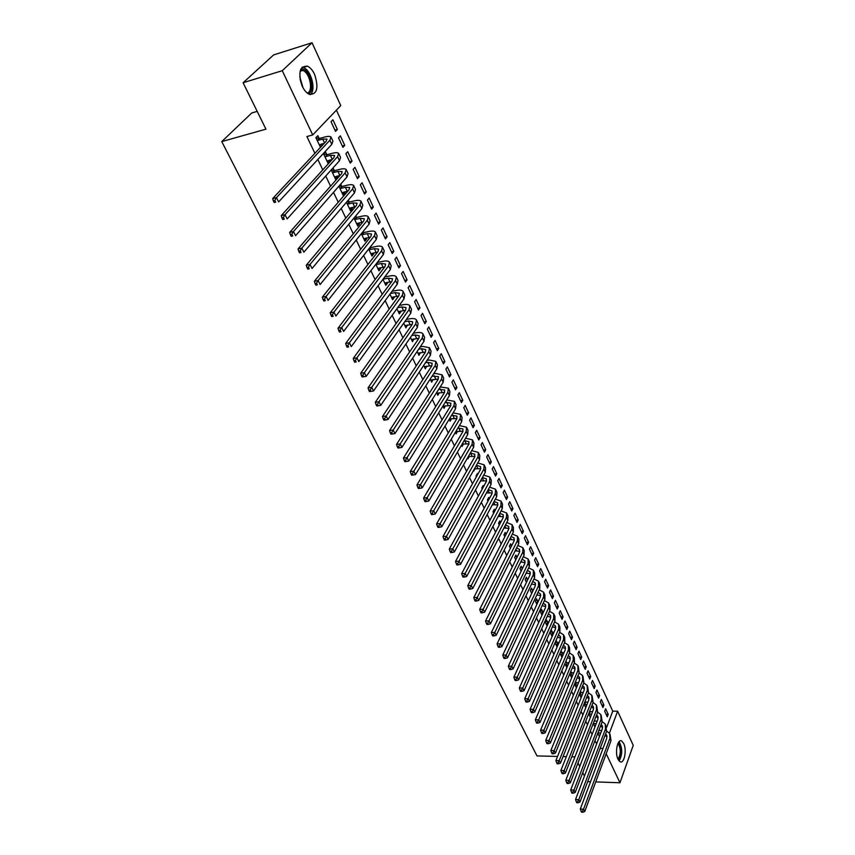 <?xml version="1.0" encoding="UTF-8"?>
<svg xmlns="http://www.w3.org/2000/svg" width="855" height="855" viewBox="0 0 855 855"><rect width="100%" height="100%" fill="white"/><g stroke="black" fill="none" stroke-linecap="round" stroke-linejoin="round"><path stroke-width="1.28" d="M618.015 759.272C614.627 752.71 617.545 738.378 621.681 741.018L623.712 743.508C627.046 750.049 624.193 764.306 620.025 761.709L618.015 759.272M302.296 86.344C297.914 72.728 299.603 65.995 307.383 66.166C310.173 67.406 312.567 70.131 314.576 74.332C318.904 87.862 317.173 94.531 309.392 94.36C306.667 93.142 304.305 90.47 302.296 86.344M606.719 727.188L612.757 711.168L336.4 110.145M612.757 711.168L617.631 711.189L633.245 745.336L619.961 782.763L606.184 753.715M257.195 111.385L251.765 112.967L221.755 141.588L537.004 755.927L557.535 756.44M221.755 141.588L265.948 129.158L243.098 82.753L273.611 54.923L312.032 42.75L340.76 105.582L312.727 134.94L282.257 70.698L312.032 42.75M601.311 699.411L600.349 701.88L602.967 707.513L603.919 705.044L601.311 699.411M594.257 720.957L593.285 723.512L594.93 726.996M592.515 680.409L591.521 682.878L594.193 688.617L595.166 686.148L592.515 680.409M584.018 703.954L585.771 707.641M583.527 661.011L582.522 663.469L585.237 669.337L586.241 666.879L583.527 661.011M574.571 683.989L576.409 687.88M575.607 681.467L576.099 682.514M574.357 641.218L573.32 643.665L576.099 649.65L577.136 647.203L574.357 641.218M564.909 663.598L566.854 667.68M565.978 661.075L566.737 662.678M565.005 620.997L563.937 623.434L566.769 629.547L567.827 627.11L565.005 620.997M557.171 642.426L556.381 640.758L555.29 643.27L557.075 647.053M555.44 600.349L554.35 602.786L557.246 609.027L558.326 606.59L555.44 600.349M547.392 621.724L546.591 620.025L545.469 622.526L547.093 625.967M545.672 579.263L544.55 581.678L547.51 588.058L548.621 585.643L545.672 579.263M537.41 600.584L536.587 598.842L535.433 601.332L536.887 604.41M535.7 557.717L534.546 560.121L537.571 566.641L538.714 564.225L535.7 557.717M527.193 578.963L526.359 577.189L525.173 579.669L526.456 582.362M525.494 535.69L524.318 538.084L527.407 544.742L528.582 542.348L525.494 535.69M516.762 556.872L515.907 555.055L514.689 557.524L515.779 559.822M515.073 513.182L513.855 515.554L517.019 522.362L518.226 519.99L515.073 513.182M504.461 533.894L506.117 534.29L505.22 532.43L503.958 534.867L504.856 536.758M504.418 490.161L503.168 492.523L506.395 499.491L507.635 497.129L504.418 490.161M494.97 510.724L494.286 509.281L492.993 511.707L493.677 513.16M493.517 466.627L492.234 468.968L495.537 476.085L496.808 473.745L493.517 466.627M483.567 486.591L483.096 485.597L481.771 488.002L482.241 488.996M482.37 442.548L481.044 444.867L484.432 452.156L485.736 449.826L482.37 442.548M471.896 461.871L470.528 464.265M473.488 470.507L473.755 471.084L475.102 468.711M470.955 417.903L469.598 420.2L473.061 427.66L474.407 425.352L470.955 417.903M458.526 438.914L459.937 436.563M461.497 445.177L462.085 446.428L463.442 443.969M459.274 392.68L457.874 394.957L461.422 402.598L462.812 400.311L459.274 392.68M449.206 419.228L450.136 421.184L451.472 418.64M447.315 366.859L445.883 369.114L449.506 376.927L450.938 374.672L447.315 366.859M436.616 392.627L437.888 395.331L439.224 392.702M435.077 340.418L433.592 342.641L437.311 350.646L438.775 348.413L435.077 340.418M423.706 365.363L425.352 368.847L426.677 366.132M422.53 313.325L421.002 315.527L424.817 323.735L426.324 321.523L422.53 313.325M410.464 337.415L412.505 341.701L413.809 338.89M409.673 285.57L408.113 287.74L412.014 296.151L413.564 293.97L409.673 285.57M396.891 308.73L399.328 313.881L400.931 311.637L400.621 310.974M396.506 257.12L394.882 259.257L398.89 267.872L400.493 265.734L396.506 257.12M382.955 279.307L385.819 285.356L387.475 283.144L387.101 282.342M382.997 227.954L381.33 230.048L385.434 238.887L387.08 236.782L382.997 227.954M368.655 249.094L371.968 256.094L373.678 253.914L373.229 252.973M369.146 198.029L367.426 200.091L371.636 209.165L373.336 207.092L369.146 198.029M353.97 218.078L357.753 226.073L359.506 223.925L359.004 222.845M355.744 215.941L356.364 217.266M354.932 167.334L353.158 169.354L357.476 178.663L359.228 176.632L354.932 167.334M338.879 186.219L343.154 195.261L344.971 193.155L344.394 191.915M340.718 184.124L341.744 186.305M340.343 135.838L338.516 137.815L342.951 147.359L344.757 145.371L340.343 135.838M326.738 154.531L325.499 151.912L323.607 153.964L328.181 163.615L330.051 161.552L329.389 160.152M312.727 134.94L306.892 136.533L314.897 153.323M317.836 159.479L322.784 169.856M325.734 176.034L330.564 186.166M333.514 192.354L338.238 202.25M341.198 208.449L345.815 218.132M348.765 224.331L353.286 233.789M356.246 239.999L360.65 249.243M363.621 255.463L367.928 264.484M370.899 270.714L375.099 279.542M378.07 285.773L382.185 294.387M385.167 300.629L389.185 309.05M392.156 315.292L396.079 323.521M399.061 329.774L402.897 337.81M405.879 344.063L409.63 351.918M412.612 358.17L416.267 365.844M419.249 372.107L422.83 379.599M425.811 385.862L429.306 393.182M432.299 399.445L435.708 406.595M438.69 412.858L442.024 419.848M445.017 426.111L448.277 432.94M451.258 439.192L454.443 445.872M457.425 452.124L460.535 458.643M463.517 464.896L466.552 471.265M469.534 477.518L472.494 483.727M475.476 489.979L478.373 496.05M481.354 502.302L484.187 508.223M487.168 514.475L489.926 520.257M492.897 526.509L495.601 532.152M498.572 538.394L501.201 543.908M504.183 550.15L506.748 555.526M509.719 561.767L512.231 567.015M515.202 573.245L517.638 578.375M520.61 584.596L522.993 589.597M525.964 595.817L528.294 600.702M531.254 606.911L533.531 611.678M536.491 617.887L538.703 622.536M541.664 628.735L543.823 633.266M546.783 639.465L548.889 643.89M551.838 650.078L553.901 654.385M556.851 660.573L558.849 664.773M561.799 670.951L563.755 675.044M566.694 681.211L568.596 685.208M571.535 691.374L573.395 695.265M576.334 701.421L578.14 705.204M581.069 711.36L582.832 715.047M585.761 721.192L587.481 724.784M590.399 730.918L592.077 734.424M594.995 740.548L596.619 743.957M319.075 138.318L317.825 135.667L315.901 137.698L320.475 147.349M321.737 143.95L322.378 145.307M332.905 119.764L331.045 121.72L335.534 131.403L337.372 129.436L332.905 119.764M334.284 170.519L333.065 167.943L331.206 170.017L335.716 179.539L337.565 177.455L336.945 176.141M347.686 151.688L345.88 153.686L350.261 163.113L352.036 161.103L347.686 151.688M346.478 202.261L350.497 210.768L352.292 208.641L351.747 207.476M348.274 200.145L349.096 201.887M362.082 182.788L360.34 184.83L364.604 194.01L366.325 191.958L362.082 182.788M361.355 233.693L364.903 241.185L366.635 239.015L366.164 238.011M363.108 231.534L363.535 232.432M376.115 213.087L374.426 215.171L378.573 224.117L380.251 222.033L376.115 213.087M375.847 264.302L378.936 270.821L380.625 268.62L380.208 267.754M389.795 242.628L388.149 244.744L392.199 253.475L393.834 251.349L389.795 242.628M389.966 294.109L392.616 299.71L394.251 297.476L393.909 296.749M403.132 271.43L401.54 273.589L405.494 282.097L407.066 279.938L403.132 271.43M403.72 323.158L405.954 327.882L407.258 325.018M416.139 299.539L414.6 301.719L418.448 310.023L419.987 307.832L416.139 299.539M417.122 351.48L418.961 355.359L420.286 352.591M428.836 326.952L427.34 329.164L431.102 337.276L432.587 335.053L428.836 326.952M430.204 379.086L431.657 382.174L432.983 379.502M441.233 353.714L439.769 355.958L443.446 363.867L444.899 361.622L441.233 353.714M442.943 406.007L444.055 408.337L445.391 405.751M453.332 379.844L451.91 382.11L455.501 389.837L456.912 387.572L453.332 379.844M455.384 432.277L456.143 433.88L457.489 431.38M465.152 405.366L463.773 407.653L467.279 415.199L468.636 412.901L465.152 405.366M465.954 449.292L464.575 451.675M467.525 457.917L467.963 458.825L469.31 456.41M476.695 430.3L475.348 432.609L478.779 439.972L480.104 437.664L476.695 430.3M477.763 474.301L477.411 473.542L476.064 475.946L476.427 476.705M479.377 482.947L480.788 480.863M487.97 454.657L486.666 456.987L490.011 464.19L491.304 461.85L487.97 454.657M489.306 498.732L488.718 497.503L487.414 499.919L487.991 501.148M498.999 478.458L497.728 480.809L500.998 487.852L502.259 485.501L498.999 478.458M500.57 522.587L499.78 520.919L498.508 523.356L499.299 525.023M509.772 501.735L508.543 504.108L511.739 510.991L512.957 508.618L509.772 501.735M511.461 545.64L510.595 543.801L509.356 546.26L510.35 548.354M520.31 524.5L519.113 526.883L522.245 533.616L523.431 531.233L520.31 524.5M522.01 567.977L521.165 566.181L519.958 568.65L521.144 571.161M530.624 546.762L529.459 549.156L532.515 555.75L533.67 553.345L530.624 546.762M532.334 589.832L531.5 588.08L530.335 590.559L531.703 593.445M540.713 568.543L539.58 570.958L542.572 577.403L543.695 574.988L540.713 568.543M542.423 611.207L541.61 609.487L540.478 611.988L542.017 615.247M550.588 589.865L549.476 592.291L552.405 598.596L553.506 596.17L550.588 589.865M552.309 632.134L551.518 630.445L550.406 632.957L552.116 636.569M560.249 610.727L559.17 613.163L562.034 619.341L563.103 616.904L560.249 610.727M561.981 652.6L561.201 650.954L560.121 653.477L561.992 657.42M569.708 631.161L568.661 633.608L571.461 639.658L572.508 637.21L569.708 631.161M569.772 673.847L571.653 677.833M570.819 671.325L571.45 672.65M578.974 651.168L577.948 653.615L580.695 659.547L581.71 657.089L578.974 651.168M579.327 694.025L581.111 697.808M580.342 691.492L580.716 692.272M588.048 670.758L587.043 673.227L589.736 679.03L590.73 676.562L588.048 670.758M588.678 713.775L590.378 717.366M596.929 689.964L595.956 692.432L598.596 698.118L599.569 695.639L596.929 689.964M597.827 733.12L599.441 736.529M605.639 708.774L604.699 711.242L607.285 716.821L608.226 714.342L605.639 708.774M609.423 733.163L617.631 711.189M587.674 781.62L590.527 781.716M595.732 781.908L619.961 782.763M243.098 82.753L282.257 70.698M600.167 748.403L602.967 748.467M574.945 756.867L571.781 756.793M566.352 756.654L563.05 756.579M584.446 776.041L582.768 772.61M579.743 766.465L578.012 762.949M319.888 146.12L322.196 145.51M334.936 130.099L337.372 129.436M327.508 162.215L330.051 161.552M342.321 146.013L344.757 145.371M335.032 178.086L337.565 177.455M349.61 161.723L352.036 161.103M342.449 193.764L344.971 193.155M356.813 177.22L359.228 176.632M349.77 209.229L352.292 208.641M363.909 192.535L366.325 191.958M356.995 224.491L359.506 223.925M370.931 207.647L373.336 207.092M364.134 239.56L366.635 239.015M377.857 222.567L380.251 222.033M371.177 254.437L373.678 253.914M384.697 237.295L387.08 236.782M378.134 269.122L380.625 268.62M391.44 251.84L393.834 251.349M384.996 283.625L387.475 283.144M398.109 266.204L400.493 265.734M391.772 297.935L394.251 297.476M404.704 280.397L407.066 279.938M398.473 312.075L400.931 311.637M411.202 294.409L413.564 293.97M405.078 326.044L407.536 325.616M417.635 308.26L419.987 307.832M411.608 339.83L414.066 339.424M423.984 321.929L426.324 321.523M418.063 353.457L420.5 353.062M430.247 335.438L432.587 335.053M424.433 366.913L426.869 366.538M436.445 348.787L438.775 348.413M430.728 380.208L433.154 379.855M442.569 361.975L444.899 361.622M436.948 393.332L439.363 393.001M448.619 375.014L450.938 374.672M443.093 406.317L445.498 405.997M454.593 387.892L456.912 387.572M449.27 419.121L451.568 418.832M460.503 400.621L462.812 400.311M455.715 431.732L457.553 431.519M466.349 413.2L468.636 412.901M462.053 444.215L463.474 444.055M472.12 425.64L474.407 425.352M468.316 456.549L469.331 456.442M477.827 437.931L480.104 437.664M483.46 450.083L485.736 449.826M489.039 462.095L491.304 461.85M494.553 473.969L496.808 473.745M500.004 485.715L502.259 485.501M505.391 497.321L507.635 497.129M510.724 508.811L512.957 508.618M515.993 520.161L518.226 519.99M521.208 531.393L523.431 531.233M526.37 542.498L528.582 542.348M531.468 553.484L533.67 553.345M536.513 564.353L538.714 564.225M541.504 575.105L543.695 574.988M546.441 585.75L548.621 585.643M551.325 596.266L553.506 596.17M556.156 606.676L558.326 606.59M560.944 616.979L563.103 616.904M565.668 627.175L567.827 627.11M570.349 637.264L572.508 637.21M574.988 647.246L577.136 647.203M579.572 657.121L581.71 657.089M584.115 666.9L586.241 666.879M588.603 676.583L590.73 676.562M593.049 686.159L595.166 686.148M597.453 695.649L599.569 695.639M601.813 705.033L603.919 705.044M606.131 714.331L608.226 714.342M319.289 144.837L324.269 143.277M317.707 140.434L322.72 139.087L326.973 139.087L326.183 141.225L272.66 198.584L276.464 197.644L329.859 140.241L331.024 137.046C330.169 136.159 328.042 136.169 324.633 137.057L319.631 138.403L317.162 140.348M315.976 137.837L319.631 138.403M274.84 200.433L273.322 200.807L274.177 202.517L275.705 202.143L274.84 200.433L276.464 197.644L278.623 201.93L331.793 144.377L332.948 141.161L331.238 137.505M275.705 202.143L274.177 202.517M273.322 200.807L272.66 198.584M326.941 161.018L332.274 159.415L330.393 155.375L334.647 155.439L333.888 157.63L281.242 215.61L285.036 214.701L337.554 156.679L338.676 153.408C337.8 152.489 335.662 152.457 332.274 153.312L327.283 154.616L325.392 156.668L330.393 155.375M325.392 156.668L324.847 156.583M323.639 154.039L327.283 154.616M283.422 217.469L281.904 217.833L282.759 219.521L284.277 219.169L283.422 217.469L285.036 214.701L287.162 218.933L339.467 160.751L340.568 157.47L338.901 153.889M284.277 219.169L282.759 219.521M281.904 217.833L281.242 215.61M334.497 176.974L340.13 175.35M332.98 172.689L337.96 171.438L342.214 171.577L341.498 173.811L289.695 232.389L293.479 231.523L345.142 172.892L346.211 169.557C345.335 168.606 343.197 168.531 339.809 169.354L334.839 170.615L332.435 172.603M331.216 170.027L334.839 170.615M291.876 234.27L290.369 234.612L291.202 236.279L292.72 235.937L291.876 234.27L293.479 231.523L295.574 235.691L347.034 176.91L348.081 173.565L346.446 170.06M292.72 235.937L291.202 236.279M290.369 234.612L289.695 232.389M300.864 69.031L302.446 69.009C310.451 69.864 315.591 91.763 308.313 93.804M307.308 93.11C313.593 91.346 309.938 72.793 302.82 70.441L300.415 70.174M310.386 94.67C316.307 89.925 311.199 70.121 303.322 67.502L302.125 67.15M618.432 742.503C621.906 744.502 622.098 757.583 618.678 759.945L618.464 760.106M619.116 760.993C622.579 754.612 622.568 748.157 619.084 741.648M618.015 759.261C621.029 754.003 621.019 748.702 617.983 743.326M341.957 192.717L347.857 191.093M340.461 188.495L345.42 187.288L349.684 187.491L349 189.767L298.032 248.923L301.804 248.1L352.634 188.891L353.66 185.492C352.762 184.498 350.625 184.402 347.248 185.193L342.289 186.401L339.916 188.41M339.179 185.888L342.289 186.401M300.223 250.836L298.705 251.156L299.539 252.802L301.046 252.471L300.223 250.836L301.804 248.1L303.867 252.204L354.494 192.856L355.498 189.447L353.895 186.005M301.046 252.471L299.539 252.802M298.705 251.156L298.032 248.923M349.321 208.267L355.456 206.643M347.846 204.099L352.794 202.934L357.059 203.201L356.396 205.521L306.25 265.232L310.012 264.441L360.03 204.676L361.002 201.214C360.094 200.188 357.946 200.059 354.579 200.818L349.642 201.972L347.301 204.003M347.077 201.545L349.642 201.972M308.441 267.155L306.934 267.476L307.747 269.09L309.254 268.78L308.441 267.155L310.012 264.441L312.043 268.491L361.857 208.588L362.819 205.114L361.248 201.748M309.254 268.78L307.747 269.09M306.934 267.476L306.25 265.232M356.578 223.604L362.937 222.001M355.124 219.489L360.062 218.378L364.326 218.709L363.706 221.06L314.351 281.316L318.103 280.558L367.319 220.248L368.249 216.732C367.329 215.674 365.181 215.503 361.825 216.23L356.898 217.352L354.59 219.404M354.857 216.999L356.898 217.352M316.542 283.262L315.046 283.561L315.848 285.153L317.344 284.854L316.542 283.262L318.103 280.558L320.112 284.555L369.125 224.106L370.044 220.579L368.505 217.277M317.344 284.854L315.848 285.153M315.046 283.561L314.351 281.316M363.749 238.748L370.29 237.177M362.317 234.687L367.233 233.607L371.508 234.014L370.91 236.407L322.346 297.166L326.086 296.45L374.522 235.617L375.409 232.047C374.469 230.957 372.32 230.754 368.975 231.449L364.07 232.528L361.783 234.591M362.52 232.261L364.07 232.528M324.537 299.132L323.04 299.421L323.831 300.992L325.327 300.704L324.537 299.132L326.086 296.45L328.064 300.383L376.307 239.432L377.173 235.841L375.666 232.603M325.327 300.704L323.831 300.992M323.04 299.421L322.346 297.166M370.824 253.689L377.536 252.161M369.413 249.692L374.319 248.655L378.594 249.115L378.028 251.541L330.222 312.802L333.952 312.118L381.619 250.793L382.463 247.159C381.512 246.037 379.374 245.802 376.029 246.475L371.134 247.512L368.89 249.596M370.055 247.319L371.134 247.512M332.413 314.779L330.928 315.057L331.708 316.607L333.194 316.339L332.413 314.779L333.952 312.118L335.908 315.997L383.382 254.555L384.216 250.91L382.73 247.736M333.194 316.339L331.708 316.607M330.928 315.057L330.222 312.802M377.814 268.438L384.686 266.974M376.424 264.494L381.319 263.5L385.594 264.024L385.049 266.482L338.003 328.224L341.711 327.572L388.63 265.766L389.431 262.079C388.469 260.925 386.332 260.668 382.997 261.309L378.124 262.303L375.901 264.398M377.483 262.186L378.124 262.303M340.183 330.222L338.698 330.479L339.467 332.018L340.963 331.751L340.183 330.222L341.711 327.572L343.635 331.398L390.372 269.475L391.163 265.787L389.709 262.667M340.963 331.751L339.467 332.018M338.698 330.479L338.003 328.224M384.707 283.005L391.718 281.594M383.35 279.115L388.223 278.164L392.498 278.741L391.985 281.242L345.666 343.443L349.364 342.812L395.555 280.547L396.314 276.806C395.341 275.62 393.193 275.331 389.88 275.951L385.017 276.902L383.126 279.072M347.857 345.452L346.371 345.698L347.13 347.205L348.616 346.959L347.857 345.452L349.364 342.812L351.266 346.596L397.265 284.213L398.024 280.461L396.592 277.405M348.616 346.959L347.13 347.205M346.371 345.698L345.666 343.443M391.515 297.39L398.654 296.033M390.414 293.5L395.031 292.634L399.317 293.265L398.825 295.798L353.233 358.448L356.92 357.85L402.384 295.135L403.111 291.352C402.128 290.134 399.98 289.813 396.667 290.401L392.06 291.277M355.413 360.468L353.938 360.703L354.686 362.199L356.172 361.964L355.413 360.468L356.92 357.85L358.79 361.579L404.084 298.758L404.789 294.964L403.389 291.961M356.172 361.964L354.686 362.199M353.938 360.703L353.233 358.448M398.248 311.594L405.494 310.301M397.65 307.672L401.765 306.924L406.04 307.608L405.58 310.183L360.692 373.25L364.369 372.684L409.128 309.542L409.812 305.705C408.818 304.466 406.67 304.124 403.378 304.679L399.274 305.427M362.873 375.292L361.409 375.516L362.146 376.98L363.621 376.756L362.873 375.292L364.369 372.684L366.218 376.36L410.806 313.112L411.479 309.275L410.101 306.325M366.218 376.36L363.621 376.756M361.409 375.516L360.692 373.25M404.885 325.627L412.238 324.398M404.768 321.672L408.412 321.042L412.687 321.779L412.249 324.376L368.056 387.86L371.722 387.326L415.787 323.767L416.438 319.888C415.434 318.616 413.286 318.242 409.994 318.776L406.36 319.417M370.236 389.912L368.772 390.126L369.499 391.569L370.974 391.366L370.236 389.912L371.722 387.326L373.539 390.949L417.443 327.294L418.084 323.404L416.727 320.518M373.539 390.949L370.974 391.366M368.772 390.126L368.056 387.86M411.447 339.478L418.897 338.324M411.779 335.513L414.974 334.978L419.249 335.769L418.843 338.398L375.313 402.267L378.968 401.765L422.37 337.81L422.979 333.888C421.964 332.584 419.816 332.189 416.535 332.702L413.35 333.236M377.504 404.34L376.04 404.543L376.756 405.965L378.22 405.772L377.504 404.34L378.968 401.765L380.774 405.345L423.995 341.295L424.604 337.362L423.278 334.529M380.774 405.345L378.22 405.772M376.04 404.543L375.313 402.267M417.924 353.158L425.459 352.078M418.672 349.182L421.462 348.733L425.737 349.577L425.352 352.239L382.484 416.492L386.129 416.011L428.857 351.683L429.434 347.718L423.001 346.446L420.222 346.895M384.665 418.576L383.211 418.768L383.927 420.179L385.381 419.987L384.665 418.576L386.129 416.011L387.903 419.549L430.471 355.124L431.038 351.149L429.744 348.37M387.903 419.549L385.381 419.987M383.211 418.768L382.484 416.492M424.315 366.667L431.925 365.662M425.469 362.702L427.863 362.338L432.138 363.225L431.775 365.919L389.559 430.535L393.193 430.076L435.281 365.384L435.815 361.366L429.381 360.03L426.987 360.393M391.74 432.619L390.286 432.801L390.992 434.201L392.445 434.019L391.74 432.619L393.193 430.076L394.946 433.571L436.862 368.783L437.397 364.754L436.125 362.028M394.946 433.571L392.445 434.019M390.286 432.801L389.559 430.535M430.642 380.015L438.316 379.086M432.16 376.061L438.465 376.702L438.123 379.417L396.538 444.386L400.161 443.959L441.608 378.915L442.11 374.853L435.676 373.443L433.656 373.742M398.719 446.492L397.276 446.663L397.97 448.031L399.413 447.87L398.719 446.492L400.161 443.959L401.893 447.4L443.179 382.271L443.681 378.199L442.43 375.537M401.893 447.4L399.413 447.87M397.276 446.663L396.538 444.386M436.884 393.204L444.621 392.36M438.743 389.271L444.707 390.019L444.386 392.755L403.432 458.066L407.044 457.66L447.87 392.274L448.341 388.181L440.218 386.941M405.612 460.172L404.169 460.332L404.853 461.689L406.296 461.54L405.612 460.172L407.044 457.66L408.754 461.059L449.42 395.587L449.88 391.483L448.661 388.865M408.754 461.059L406.296 461.54M404.169 460.332L403.432 458.066M443.05 406.232L450.841 405.462M445.241 402.32L450.874 403.165L450.585 405.933L410.24 471.565L413.831 471.191L454.048 405.473L454.486 401.348L446.695 399.98M412.42 473.691L410.977 473.841L411.65 475.177L413.093 475.027L412.42 473.691L413.831 471.191L415.519 474.546L455.587 408.754L456.014 404.607L454.817 402.042M415.519 474.546L413.093 475.027M410.977 473.841L410.24 471.565M449.345 418.993L456.987 418.416M451.643 415.22L456.976 416.161L456.698 418.961L416.951 484.892L420.542 484.539L460.161 418.523L460.567 414.344L453.075 412.869M419.132 487.029L417.7 487.168L418.362 488.494L419.794 488.355L419.132 487.029L420.542 484.539L422.199 487.852L461.668 421.75L462.074 417.571L460.888 415.049M422.199 487.852L419.794 488.355M417.7 487.168L416.951 484.892M455.801 431.583L463.047 431.209M457.959 427.97L462.993 428.996L462.747 431.818L423.588 498.048L427.158 497.728L466.189 431.401L466.563 427.201L459.37 425.608M425.758 500.196L424.337 500.325L424.988 501.629L426.421 501.5L425.758 500.196L427.158 497.728L428.804 500.998L467.685 434.597L468.048 430.386L466.894 427.906M428.804 500.998L426.421 501.5M424.337 500.325L423.588 498.048M462.106 444.119L469.042 443.863M464.19 440.582L468.946 441.682L468.722 444.525L430.14 511.044L433.699 510.745L472.152 444.14L472.494 439.898L465.58 438.198M432.309 513.203L430.888 513.321L431.54 514.614L432.961 514.486L432.309 513.203L433.699 510.745L435.323 513.973L473.627 447.293L473.969 443.04L472.836 440.614M435.323 513.973L432.961 514.486M430.888 513.321L430.14 511.044M468.326 456.517L474.963 456.356M470.325 453.043L474.835 454.219L474.621 457.083L436.606 523.88L440.154 523.591L478.041 456.72L478.351 452.434L471.704 450.649M438.775 526.039L437.354 526.146L437.995 527.428L439.417 527.311L438.775 526.039L440.154 523.591L441.757 526.787L479.505 459.84L479.805 455.555L478.693 453.171M441.757 526.787L439.417 527.311M437.354 526.146L436.606 523.88M474.461 468.775L480.799 468.711M477.827 468.433L476.385 465.366L480.649 466.606L480.446 469.491L442.986 536.545L446.524 536.288L483.866 469.149L484.144 464.831L477.742 462.961M445.156 538.725L443.745 538.821L444.376 540.082L445.797 539.975L445.156 538.725L446.524 536.288L448.106 539.441L485.309 472.227L485.587 467.909L484.496 465.58M448.106 539.441L445.797 539.975M443.745 538.821L442.986 536.545M480.51 480.895L486.581 480.927M476.534 475.102L477.229 475.262M482.359 477.55L486.388 478.853L486.217 481.76L449.303 549.06L452.819 548.825L489.616 481.429L489.872 477.09L483.695 475.134M451.461 551.24L450.051 551.336L450.681 552.576L452.092 552.49L451.461 551.24L452.819 548.825L454.39 551.935L491.037 484.486L491.294 480.125L490.225 477.838M454.39 551.935L452.092 552.49M450.051 551.336L449.303 549.06M486.484 492.875L492.277 492.993M482.252 487.136L483.15 487.339M488.258 489.605L492.063 490.952L491.914 493.88L455.533 561.425L459.039 561.211L495.302 493.57L495.526 489.199L489.573 487.179M457.692 563.616L456.281 563.702L456.901 564.931L458.312 564.845L457.692 563.616L459.039 561.211L460.589 564.279L496.712 496.584L496.937 492.202L495.879 489.958M460.589 564.279L458.312 564.845M456.281 563.702L455.533 561.425M492.362 504.728L497.92 504.92M487.906 499.021L489.007 499.277M494.072 501.522L497.674 502.911L497.546 505.861L461.679 573.641L465.184 573.438L500.923 505.572L501.116 501.169L495.376 499.085M463.838 575.832L462.437 575.907L463.047 577.125L464.457 577.039L463.838 575.832L465.184 573.438L466.712 576.473L502.313 508.554L502.505 504.14L501.479 501.938M466.712 576.473L464.457 577.039M462.437 575.907L461.679 573.641M498.176 516.441L503.488 516.719M493.485 510.777L494.778 511.076M499.822 513.31L503.221 514.742L503.103 517.702L467.76 585.696L471.255 585.525L506.47 517.435L506.652 513L501.105 510.863M469.919 587.898L468.519 587.973L469.128 589.17L470.517 589.095L469.919 587.898L471.255 585.525L472.762 588.518L507.849 520.385L508.02 515.939L507.004 513.78M472.762 588.518L470.517 589.095M468.519 587.973L467.76 585.696M503.916 528.037L508.992 528.379M499.01 522.405L500.485 522.747M505.487 524.981L508.714 526.423L508.607 529.416L473.766 597.613L477.25 597.453L511.963 529.16L512.113 524.703L506.759 522.512M475.925 599.825L474.525 599.889L475.124 601.065L476.513 601.012L475.925 599.825L477.25 597.453L478.736 600.424L513.331 532.077L513.47 527.61L512.476 525.483M478.736 600.424L476.513 601.012M474.525 599.889L473.766 597.613M509.569 539.494L514.432 539.911M511.076 536.513L514.133 537.987L514.047 540.991L479.698 609.391L483.171 609.252L517.393 540.755L517.51 536.267L512.337 534.033M481.857 611.603L480.467 611.656L481.055 612.832L482.444 612.779L481.857 611.603L483.171 609.252L484.635 612.18L518.739 543.63L518.857 539.142L517.884 537.058M484.635 612.18L482.444 612.779M480.467 611.656L479.698 609.391M515.159 550.834L519.808 551.315M509.858 545.255L511.685 545.693M516.602 547.927L519.498 549.412L519.423 552.437L485.565 621.019L489.017 620.901L522.758 552.223L522.854 547.702L517.841 545.426M487.713 623.242L486.335 623.295L486.912 624.449L488.291 624.396L487.713 623.242L489.017 620.901L490.471 623.797L524.094 555.066L524.179 550.545L523.228 548.493M490.471 623.797L488.291 624.396M486.335 623.295L485.565 621.019M520.674 562.045L525.13 562.59M515.191 556.487L517.179 556.979M522.052 559.223L524.799 560.709L524.746 563.744L491.358 632.518L494.799 632.422L528.059 563.552L528.134 559.01L523.292 556.701M493.506 634.741L492.127 634.784L492.704 635.928L494.083 635.885L493.506 634.741L494.799 632.422L496.231 635.276L529.384 566.363L529.448 561.821L528.508 559.811M496.231 635.276L494.083 635.885M492.127 634.784L491.358 632.518M526.124 573.139L530.378 573.737M520.471 567.602L522.48 568.094L521.432 570.563M527.439 570.392L530.036 571.877L530.004 574.934L497.086 643.879L500.517 643.794L533.306 574.752L533.36 570.189L528.668 567.859M499.224 646.113L497.856 646.145L498.422 647.267L499.79 647.246L499.224 646.113L500.517 643.794L501.938 646.615L534.61 577.542L534.653 572.968L533.734 571.001M501.938 646.615L499.79 647.246M497.856 646.145L497.086 643.879M531.511 584.104L535.583 584.756M525.686 578.589L527.674 579.081L526.84 581.539M532.761 581.443L535.219 582.928L535.198 585.996L502.74 655.101L506.16 655.037L538.5 585.835L538.522 581.25L533.969 578.888M504.877 657.345L503.51 657.367L504.076 658.489L505.444 658.457L504.877 657.345L506.16 655.037L507.56 657.826L539.783 588.582L539.804 583.986L538.907 582.063M507.56 657.826L505.444 658.457M503.51 657.367L502.74 655.101M536.822 594.952L540.713 595.657M530.848 589.458L532.804 589.95L532.184 592.408M533.36 589.929L532.804 589.95M538.019 592.376L540.349 593.851L540.339 596.94L508.34 666.205L511.739 666.152L543.63 596.79L543.63 592.184L539.216 589.8M510.467 668.45L509.11 668.46L509.666 669.561L511.023 669.551L510.467 668.45L511.739 666.152L513.128 668.909L544.902 599.515L544.902 594.898L544.015 592.996M513.128 668.909L511.023 669.551M509.11 668.46L508.34 666.205M542.07 605.693L545.8 606.441M535.946 600.21L537.88 600.702L536.726 603.181L537.464 603.16M538.618 600.67L537.88 600.702M543.214 603.192L545.415 604.656L545.426 607.755L513.866 677.171L517.264 677.139L548.707 607.627L548.686 602.999L544.411 600.595M515.993 679.415L514.635 679.426L515.18 680.516L516.548 680.505L515.993 679.415L517.264 677.139L518.632 679.864L549.957 610.32L549.936 605.682L549.07 603.822M518.632 679.864L516.548 680.505M514.635 679.426L513.866 677.171M547.264 616.316L550.823 617.118M541.001 610.844L542.893 611.325L541.76 613.826L542.679 613.794M543.823 611.293L542.893 611.325M548.354 613.89L550.428 615.344L550.449 618.464L519.327 688.019L522.715 687.997L553.719 618.347L553.677 613.687L549.53 611.282M521.454 690.263L520.096 690.274L520.642 691.353L521.999 691.342L521.454 690.263L522.715 687.997L524.062 690.69L554.97 621.008L554.927 616.348L554.072 614.521M524.062 690.69L521.999 691.342M520.096 690.274L519.327 688.019M552.394 626.822L555.793 627.666M545.992 621.361L547.863 621.842L546.74 624.342L547.841 624.31M548.953 621.809L547.863 621.842M553.42 624.481L555.387 625.913L555.429 629.045L524.724 698.727L528.101 698.727L558.689 628.949L558.625 624.268L554.596 621.852M526.851 700.993L525.504 700.982L526.039 702.051L527.385 702.051L526.851 700.993L528.101 698.727L529.437 701.399L559.918 631.578L559.854 626.897L559.01 625.101M529.437 701.399L527.385 702.051M525.504 700.982L524.724 698.727M550.93 631.77L552.768 632.251L551.667 634.752L552.929 634.72M554.029 632.208L552.768 632.251M558.443 634.966L560.292 636.366L560.346 639.519L530.068 709.329L533.435 709.34L563.595 639.433L563.509 634.741L559.598 632.305M557.46 637.221L560.709 638.097M532.195 711.584L530.848 711.584L531.372 712.632L532.718 712.643L532.195 711.584L533.435 709.34L534.76 711.98L564.813 642.03L564.728 637.338L563.905 635.575M534.76 711.98L532.718 712.643M530.848 711.584L530.068 709.329M555.814 642.062L557.631 642.543L556.541 645.055L557.962 645.023M559.052 642.511L557.631 642.543M563.392 645.333L565.144 646.711L565.219 649.875L535.348 719.803L538.703 719.835L568.447 649.8L568.351 645.087L564.546 642.661M562.462 647.513L565.572 648.432M537.464 722.069L536.128 722.058L536.651 723.095L537.987 723.106L537.464 722.069L538.703 719.835L540.007 722.443L569.654 652.376L569.548 647.663L568.746 645.931M540.007 722.443L537.987 723.106M536.128 722.058L535.348 719.803M560.645 652.258L562.44 652.728L561.361 655.24L562.932 655.208M564.011 652.696L562.44 652.728M568.297 655.593L569.954 656.95L570.029 660.113L540.574 730.159L543.908 730.213L573.256 660.06L573.128 655.336L569.441 652.899M567.41 657.698L570.381 658.649M542.679 732.436L541.343 732.414L541.867 733.44L543.203 733.462L542.679 732.436L543.908 730.213L545.201 732.788L574.453 662.614L574.325 657.88L573.534 656.18M545.201 732.788L543.203 733.462M541.343 732.414L540.574 730.159M565.444 662.336L567.196 662.796L566.128 665.318L567.859 665.297M568.917 662.775L567.196 662.796M573.139 665.746L574.699 667.071L574.795 670.256L545.736 740.409L549.06 740.462L578.012 670.213L577.862 665.468L574.271 663.031M572.294 667.776L575.137 668.749M547.841 742.674L546.505 742.653L547.018 743.668L548.354 743.7L547.841 742.674L549.06 740.462L550.342 743.016L579.188 672.735L578.269 666.323M550.342 743.016L548.354 743.7M546.505 742.653L545.736 740.409M570.381 672.361L571.899 672.767L570.851 675.29L572.711 675.279M573.758 672.746L571.899 672.767M577.937 675.803L579.401 677.096L579.508 680.281L550.834 750.53L554.158 750.605L582.715 680.259L582.554 675.493L579.059 673.056M577.125 677.759L579.84 678.752M552.939 752.806L551.614 752.774L552.127 753.789L553.452 753.811L552.939 752.806L554.158 750.605L555.419 753.127L583.88 682.75L582.95 676.348M555.419 753.127L553.452 753.811M551.614 752.774L550.834 750.53M575.265 682.29L576.559 682.632L575.522 685.165L577.52 685.154M578.557 682.621L576.559 682.632M582.672 685.742L584.051 687.003L584.168 690.209L555.889 760.555L559.191 760.64L587.364 690.199L587.182 685.411L583.783 682.985M581.902 687.644L584.499 688.649M557.984 762.831L556.669 762.788L557.171 763.782L558.486 763.825L557.984 762.831L559.191 760.64L560.442 763.13L588.518 692.668L587.588 686.276M560.442 763.13L558.486 763.825M556.669 762.788L555.889 760.555M580.096 692.112L581.165 692.4L580.15 694.933L582.276 694.933M583.292 692.39L581.165 692.4M587.353 695.585L588.657 696.814L588.785 700.031L560.88 770.462L564.172 770.558L591.97 700.031L591.767 695.233L588.464 692.807M586.626 697.423L589.106 698.439M562.975 772.738L561.66 772.696L562.152 773.679L563.477 773.722L562.975 772.738L564.172 770.558L565.412 773.027L593.114 702.479L592.173 696.098M565.412 773.027L563.477 773.722M561.66 772.696L560.88 770.462M584.873 701.827L585.728 702.062L584.724 704.595L586.979 704.606M587.984 702.062L585.728 702.062M591.991 705.332L593.21 706.519L593.349 709.746L565.818 780.252L569.099 780.369L596.523 709.757L596.309 704.948L593.092 702.532M591.297 707.106L593.659 708.132M567.912 782.539L566.598 782.496L567.089 783.469L568.404 783.511L567.912 782.539L569.099 780.369L570.328 782.806L597.656 712.183L596.715 705.824M570.328 782.806L568.404 783.511M566.598 782.496L565.818 780.252M590.036 716.661L590.698 716.543M589.587 711.446L590.239 711.627L589.245 714.16L591.617 714.182M592.611 711.638L590.239 711.627M596.576 714.983L597.72 716.127L597.869 719.365L570.702 789.945L573.972 790.073L601.033 719.386L600.798 714.556L597.666 712.151L596.523 709.757M595.914 716.682L598.179 717.73M572.797 792.232L571.482 792.179L571.963 793.141L573.278 793.194L572.797 792.232L573.972 790.073L575.18 792.489L602.155 721.78L601.215 715.443M575.18 792.489L573.278 793.194M571.482 792.179L570.702 789.945M594.514 726.098L595.326 725.991M593.733 723.629L596.224 723.661M597.196 721.118L594.717 721.086M601.108 724.527L602.177 725.639L602.348 728.877L575.533 799.532L578.792 799.671L605.5 728.92L605.244 724.078L602.187 721.673M600.477 726.173L602.636 727.22M577.617 801.819L576.313 801.766L576.794 802.717L578.098 802.77L577.617 801.819L578.792 799.671L579.989 802.054L606.601 731.292L605.661 724.955M579.989 802.054L578.098 802.77M576.313 801.766L575.533 799.532M598.938 735.45L599.889 735.343M598.874 730.384L598.169 733.002L600.766 733.045M601.728 730.491L599.131 730.459M605.596 733.975L606.59 735.043L606.772 738.303L580.31 809.022L583.559 809.172L609.914 738.357L609.647 733.494L606.665 731.111M604.987 735.567L607.061 736.615M582.394 811.31L581.09 811.245L581.571 812.186L582.875 812.25L582.394 811.31L583.559 809.172L584.745 811.534L611.004 740.697L610.053 734.381M584.745 811.534L582.875 812.25M581.09 811.245L580.31 809.022M322.72 139.087L324.558 142.977M329.859 140.241L331.793 144.377M337.554 156.679L339.467 160.751M337.96 171.438L339.83 175.425M345.142 172.892L347.034 176.91M299.774 76.854L303.108 87.926M302.007 85.692L300.084 79.333M345.42 187.288L347.269 191.221M352.634 188.891L354.494 192.856M352.794 202.934L354.611 206.814M360.03 204.676L361.857 208.588M360.062 218.378L361.868 222.204M367.319 220.248L369.125 224.106M367.233 233.607L369.018 237.391M374.522 235.617L376.307 239.432M374.319 248.655L376.082 252.385M381.619 250.793L383.382 254.555M381.319 263.5L383.051 267.188M388.63 265.766L390.372 269.475M388.223 278.164L389.933 281.797M395.555 280.547L397.265 284.213M395.031 292.634L396.72 296.225M402.384 295.135L404.084 298.758M401.765 306.924L403.432 310.472M409.128 309.542L410.806 313.112M408.412 321.042L410.058 324.537M415.787 323.767L417.443 327.294M414.974 334.978L416.599 338.43M422.37 337.81L423.995 341.295M421.462 348.733L423.065 352.153M428.857 351.683L430.471 355.124M427.863 362.338L429.445 365.705M435.281 365.384L436.862 368.783M434.18 375.762L435.751 379.096M441.608 378.915L443.179 382.271M440.432 389.025L441.982 392.317M447.87 392.274L449.42 395.587M446.609 402.139L448.138 405.388M454.048 405.473L455.587 408.754M452.701 415.081L454.219 418.298M460.161 418.523L461.668 421.75M458.729 427.874L460.225 431.059M466.189 431.401L467.685 434.597M464.682 440.517L466.157 443.66M472.152 444.14L473.627 447.293M470.571 453.011L472.024 456.121M478.041 456.72L479.505 459.84M483.866 469.149L485.309 472.227M482.231 477.785L483.556 480.596M489.616 481.429L491.037 484.486M488.013 490.054L489.22 492.63M495.302 493.57L496.712 496.584M493.72 502.184L494.821 504.514M500.923 505.572L502.313 508.554M499.363 514.176L500.357 516.27M506.47 517.435L507.849 520.385M504.952 526.017L505.829 527.888M511.963 529.16L513.331 532.077M510.467 537.731L511.237 539.377M517.393 540.755L518.739 543.63M515.918 549.305L516.591 550.738M522.758 552.223L524.094 555.066M521.304 560.752L521.881 561.97M528.059 563.552L529.384 566.363M526.637 572.07L527.108 573.074M533.306 574.752L534.61 577.542M531.906 583.26L532.28 584.061M538.5 585.835L539.783 588.582M537.111 594.321L537.4 594.93M543.63 596.79L544.902 599.515M548.707 607.627L549.957 610.32M553.719 618.347L554.97 621.008M558.689 628.949L559.918 631.578M563.595 639.433L564.813 642.03M568.447 649.8L569.654 652.376M573.256 660.06L574.453 662.614M578.012 670.213L579.188 672.735M582.715 680.259L583.88 682.75M587.364 690.199L588.518 692.668M591.97 700.031L593.114 702.479M601.033 719.386L602.155 721.78M605.5 728.92L606.601 731.292M609.914 738.357L611.004 740.697M307.383 66.166L303.183 67.449M300.116 71.264L302.82 70.441M524.799 560.709L525.045 561.243M530.036 571.877L530.292 572.412M535.219 582.928L535.476 583.463M540.349 593.851L540.606 594.396M545.415 604.656L545.672 605.201M550.428 615.344L550.684 615.899M555.387 625.913L555.654 626.469M560.292 636.366L560.559 636.932M565.144 646.711L565.412 647.278M569.954 656.95L570.221 657.516M574.699 667.071L574.966 667.648M579.401 677.096L579.669 677.662M584.051 687.003L584.328 687.58M588.657 696.814L588.924 697.391M593.21 706.519L593.488 707.106M597.72 716.127L597.998 716.714M602.177 725.639L602.454 726.226M606.59 735.043L606.868 735.642"/></g></svg>
